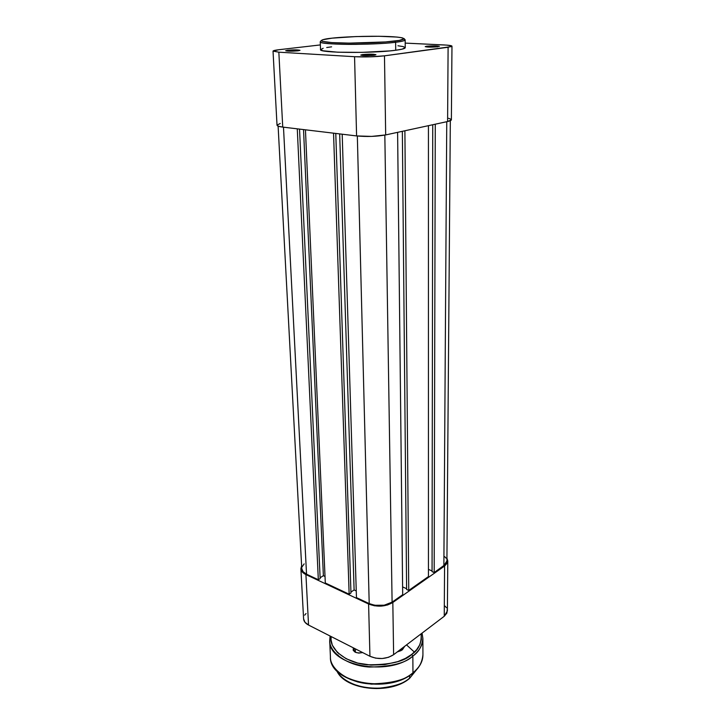 <?xml version="1.0" encoding="UTF-8"?>
<svg xmlns="http://www.w3.org/2000/svg" width="725" height="725" viewBox="0 0 725 725"><rect width="100%" height="100%" fill="white"/><g stroke="black" fill="none" stroke-linecap="round" stroke-linejoin="round"><path stroke-width="1.09" d="M287.734 50.233L287.78 51.122L287.734 50.233L285.677 50.741L287.734 50.233C293.997 49.735 298.093 49.771 300.014 50.333L287.734 50.233M298.002 50.832C291.713 51.33 287.598 51.303 285.677 50.741L292.936 51.167L300.005 50.324L298.002 50.832M362.618 54.565L362.636 55.49L362.618 54.565L360.796 55.118L363.406 55.544L374.154 55.227C367.466 55.789 362.998 55.734 360.778 55.064L362.618 54.565C369.288 54.003 373.728 54.058 375.949 54.728L374.154 55.227L375.922 54.674L373.266 54.248L362.618 54.565M426.69 46.21L426.69 46.971L426.69 46.21L425.276 46.69L427.995 47.062L438 46.772C431.719 47.27 427.46 47.225 425.222 46.617L426.69 46.21C432.952 45.711 437.193 45.766 439.432 46.373L426.69 46.21M323.169 48.249L320.568 49.726L322.87 50.759L337.759 52.2L361.802 52.381L389.706 50.913L395.723 50.252L395.632 42.249L394.772 41.062C387.993 42.095 359.047 43.844 334.887 42.775C312.783 41.506 322.951 38.996 332.077 38.153L355.857 36.576L378.93 36.277L396.992 37.066L402.194 37.809L404.097 38.724L399.339 40.41L385.51 41.941L349.233 43.128L331.941 42.603L322.407 41.37L321.302 40.745L322.625 39.757L332.077 38.153C339.454 37.193 365.672 35.643 389.008 36.54C411.211 37.6 404.169 40.12 394.772 41.062L395.632 42.249C401.115 41.66 404.296 40.863 405.175 39.857C405.112 40.663 401.931 41.461 395.632 42.249L395.723 50.252C402.003 49.409 405.175 48.557 405.239 47.687L405.175 39.857L404.006 38.543M403.925 39.059L405.175 39.857M451.974 46.182L451.376 119.761C451.331 120.395 450.08 120.984 447.597 121.528L448.104 47.261L447.597 121.528L385.682 134.922L384.477 55.825L448.104 47.261L451.974 46.182C451.793 45.612 449.156 45.204 444.072 44.95L405.202 43.101L446.881 45.122L451.748 45.929L451.394 46.599L384.477 55.825L370.031 56.84L354.561 56.704L278.844 52.182L273.026 51.103L277.022 125.207L278.491 126.259L282.732 127.093L356.591 135.928L371.644 136.4L385.682 134.922L447.597 121.528L451.349 119.888M451.158 119.326L448.639 118.311M280.258 123.449L277.013 125.18M273.026 51.103L278.835 49.726L320.368 44.923L278.835 49.726C275.038 50.17 273.108 50.641 273.026 51.122L278.844 52.182L282.732 127.093L356.591 135.928L354.561 56.704L278.844 52.182L282.732 127.093C279.034 126.63 277.131 125.996 277.022 125.207M331.597 46.835L326.721 47.515M321.356 40.41L320.251 41.787C319.299 43.219 335.367 44.606 355.676 44.37C375.858 43.935 389.171 43.228 395.632 42.249C372.704 45.294 317.985 44.878 320.251 41.787L320.541 49.608C318.293 52.943 372.868 53.496 395.723 50.252L402.167 49.146L405.239 47.678M405.239 47.642L403.281 46.608L397.952 45.766M354.561 56.704L356.591 135.928C366.95 136.88 376.647 136.545 385.682 134.922L384.477 55.825C375.178 56.876 365.201 57.175 354.561 56.704M278.11 126.123L301.772 568.654C301.953 570.892 303.539 572.741 306.539 574.2L318.329 579.737L320.16 578.577L318.329 579.737L297.277 128.833L318.329 579.737L306.539 574.2L283.484 127.183L306.539 574.2L303.068 571.69L301.772 568.645M446.899 561.295L445.431 564.376L434.184 572.551L435.272 124.192L434.184 572.551L443.872 565.736L446.754 121.709L443.872 565.736L446.917 560.923L450.325 120.712M434.184 572.551L432.064 571.644L432.743 124.745L432.064 571.644L434.184 572.551M432.064 570.919L428.448 569.388L432.064 570.919M428.439 125.67L428.448 576.583L428.439 125.67M404.894 130.763L408.755 590.431L428.448 576.583L408.755 590.431L406.616 589.479L402.348 131.316L406.616 589.479L408.755 590.431L404.894 130.763M406.607 588.691L402.611 586.915L397.608 132.34L402.692 594.699L397.608 132.34L402.602 586.915L406.607 588.691M384.83 135.095L392.098 602.14L402.692 594.699L392.098 602.14L384.83 135.095M369.206 603.599C377.408 606.689 385.038 606.2 392.098 602.14L384.232 605.203L374.762 605.275L369.206 603.599L356.455 597.618L342.2 134.207L356.455 597.618L369.206 603.599L357.334 136.01L369.206 603.599M356.256 590.957L354.108 589.96L339.672 133.898L354.108 589.96L350.936 592.071L354.108 589.96L356.256 590.957M350.963 592.987L335.775 133.436L350.963 592.987L349.151 594.192L350.963 592.987M333.545 133.164L349.151 594.192L325.308 583L305.452 129.811L325.308 583L349.151 594.192L333.545 133.164M303.53 129.576L323.377 575.695L325.017 576.457L323.377 575.695L303.53 129.576M320.124 577.743L323.377 575.695L320.124 577.743M320.16 578.577L299.534 129.095L320.16 578.577M301.999 566.959L304.165 563.869M444.76 556.7L446.029 558.15M447.787 560.951L444.579 566.035L444.244 616.268L444.579 566.035L392.823 602.475L393.621 654.693L444.244 616.268L447.379 610.903L447.787 560.978L446.935 558.141L447.769 561.34L447.307 563.008L444.579 566.035L392.823 602.475L387.621 604.949L381.169 606.118L374.472 605.783L368.599 604.016L369.94 656.279L308.542 625.059C305.442 623.418 303.793 621.352 303.594 618.851L304.944 622.24L308.542 625.059L369.94 656.279L375.686 658.155L382.229 658.518L388.537 657.294L393.621 654.693L444.244 616.268L446.908 613.069L447.216 609.517M446.464 607.777L445.15 606.154M306.059 613.504L304.663 615.172M368.599 604.016L305.923 574.581L302.252 571.916L301.265 570.321L300.893 568.636L301.618 565.835L300.893 568.717C301.083 571.082 302.76 573.031 305.923 574.581L368.599 604.016L369.94 656.279C378.432 659.741 386.325 659.206 393.621 654.693L392.823 602.475C385.347 606.771 377.281 607.287 368.599 604.016M308.542 625.059L305.923 574.581L308.542 625.059M401.967 648.349L401.985 650.071L401.967 648.349M414.392 652.101L406.526 644.888M417.02 669.157L409.426 678.509L417.02 669.157M422.05 633.106L422.883 638.48L422.929 654.893C422.032 662.849 418.715 668.803 412.96 672.764L412.743 673.172L412.96 672.764C419.548 667.372 422.874 661.418 422.929 654.893C422.856 661.581 419.503 667.643 412.86 673.081C388.482 694.541 329.059 682.542 330.419 656.995C328.869 682.071 388.591 694.215 412.96 672.764L412.842 656.071C418.642 652.174 421.986 646.31 422.883 638.48C422.829 644.906 419.485 650.76 412.842 656.071L412.96 672.764C406.118 679.796 391.772 683.512 369.913 683.893C347.855 682.651 329.839 668.749 330.419 656.995L329.712 640.592L330.129 636.033M421.134 633.804C421.705 643.111 418.579 649.972 411.746 654.385L412.842 656.071C388.292 677.195 328.126 665.269 329.712 640.592C329.123 652.165 347.257 665.84 369.469 667.045C391.5 666.656 405.955 662.994 412.842 656.071L411.746 654.385L405.384 658.409L397.798 661.617L384.821 664.589L371.019 665.097L357.724 663.085L346.206 658.771L337.497 652.609L332.34 645.196L331.053 639.903L331.144 636.55C328.479 647.525 344.049 662.596 366.923 664.752C389.715 665.015 404.65 661.553 411.746 654.385L416.63 649.718L419.884 644.625L421.406 639.305L421.134 633.804M401.124 650.597L397.209 651.956L402.384 649.781L404.731 646.256L401.124 650.597M354.407 648.377C353.401 649.881 353.782 651.213 355.549 652.364L353.845 649.972L354.407 648.377M362.672 652.582C355.939 653.615 352.83 652.038 353.347 647.842L353.184 650.262L355.223 652.219L358.757 653.098L362.672 652.582M355.313 648.839L355.422 652.292L355.313 648.839M409.607 675.41L409.634 678.102L409.607 675.41M350.121 679.334L358.096 682.062L371.436 684.146L385.283 683.63L398.297 680.576M336.962 670.978C345.245 689.883 390.793 694.586 409.634 678.102C404.242 683.485 393.34 686.919 376.946 688.406C360.397 689.031 341.81 681.183 336.962 670.978M338.122 654.965L337.796 655.563M352.885 684.092L363.968 687.454L376.284 688.56L388.645 687.318L396.33 685.225M404.224 646.637L401.985 650.017M303.594 618.851L300.893 568.717M417.138 669.03L409.534 678.419C390.53 695.039 344.973 690.191 336.844 670.852M330.102 636.024L329.712 640.592"/></g></svg>
